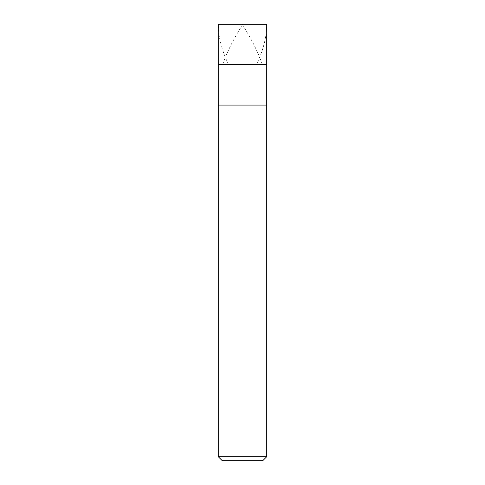 <?xml version="1.0" encoding="UTF-8"?>
<svg xmlns="http://www.w3.org/2000/svg" width="485" height="485" viewBox="0 0 485 485"><rect width="100%" height="100%" fill="white"/><g stroke="black" fill="none" stroke-linecap="round" stroke-linejoin="round"><path stroke-width="0.36" stroke-dasharray="2.42 1.82" d="M266.75 64.669L218.25 64.669L266.75 64.669M218.25 24.25L266.75 24.25L218.25 24.25M262.706 460.75L222.294 460.75L262.706 460.75M218.25 105.081L266.75 105.081L218.25 105.081M218.25 456.706L266.75 456.706L218.25 456.706M242.257 24.25L248.005 33.871C254.007 44.135 258.802 54.405 262.397 64.669M228.635 64.669C223.609 54.405 220.36 44.135 218.887 33.871L218.274 26.172C217.82 24.59 218.468 23.947 220.232 24.25L264.768 24.25C266.532 23.947 267.18 24.59 266.726 26.172L266.113 33.871C264.64 44.135 261.391 54.405 256.365 64.669M242.742 24.25L236.995 33.871C230.993 44.135 226.198 54.405 222.603 64.669"/><path stroke-width="0.73" d="M266.75 24.25L218.25 24.25L266.75 24.25L266.75 64.669L218.25 64.669L218.25 24.25L218.25 64.669L266.75 64.669L266.75 24.25M266.75 64.669L218.25 64.669L266.75 64.669L266.75 105.081L218.25 105.081L218.25 64.669L218.25 105.081L266.75 105.081L266.75 456.706L218.25 456.706L218.25 105.081L218.25 456.706L266.75 456.706L262.706 460.75L222.294 460.75L218.25 456.706L222.294 460.75L262.706 460.75L266.75 456.706L266.75 64.669"/></g></svg>
